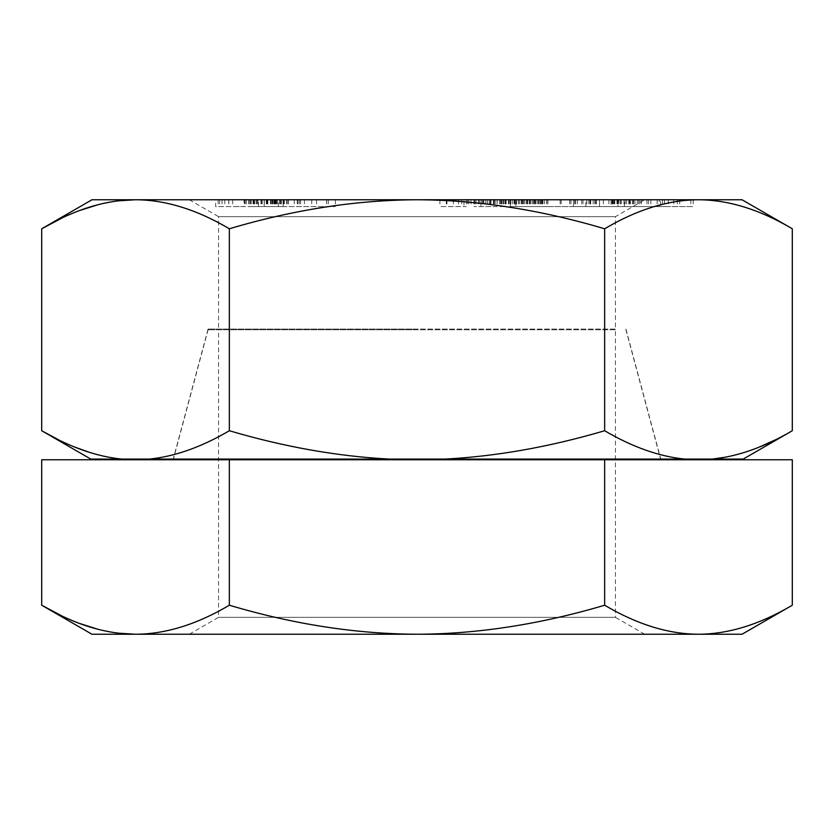 <?xml version="1.0" encoding="UTF-8"?>
<svg xmlns="http://www.w3.org/2000/svg" width="834" height="834" viewBox="0 0 834 834"><rect width="100%" height="100%" fill="white"/><g stroke="black" fill="none" stroke-linecap="round" stroke-linejoin="round"><path stroke-width="0.63" stroke-dasharray="4.17 3.13" d="M417 329.753L208.073 329.753L417 329.753M417 459.763L660.768 459.763L417 459.763M615.429 329.753L218.571 329.753L615.429 329.753L615.429 617.337L218.571 617.337L615.429 617.337L644.724 634.247L189.276 634.247L218.571 617.337L218.571 329.753M91.98 634.247L742.02 634.247M189.276 634.247L644.724 634.247M135.525 634.247C165.601 634.101 196.876 624.426 229.35 605.223C293.891 624.364 356.441 634.038 417 634.247C478.049 633.955 540.599 624.28 604.65 605.223C637.124 624.426 668.399 634.111 698.475 634.247C728.551 634.101 759.826 624.426 792.3 605.223M604.65 605.223L604.65 459.763L792.3 459.763M41.7 459.763L604.65 459.763M61.236 615.575L80.064 623.624M98.641 629.482L117.677 633.121M229.35 605.223L229.35 459.763M278.389 199.753L335.393 199.753L278.389 199.753L278.389 206.592L335.393 206.592L278.389 206.592M283.153 199.753L283.153 206.592L249.064 206.592L283.133 206.592L283.133 199.753L284.165 199.753L264.17 199.753L288.574 199.753L249.064 199.753L283.133 199.753M91.98 199.753L742.02 199.753M644.724 199.753L189.276 199.753L644.724 199.753L615.429 216.663L615.429 329.076L218.571 329.076L615.429 329.076M634.924 199.753L693.231 199.753L634.924 199.753L634.924 206.592L693.231 206.592L634.924 206.592M660.632 199.753L614.001 199.753L660.632 199.753L660.632 206.592L664.542 206.592L614.001 206.592L660.632 206.592M624.395 199.753L590.701 199.753L646.965 199.753L608.924 199.753L624.395 199.753L624.395 206.592L590.701 206.592L624.395 206.592M573.438 199.753L618.734 199.753L569.643 199.753L573.438 199.753L573.438 206.592L618.734 206.592L573.438 206.592M585.864 199.753L536.022 199.753L585.864 199.753L585.864 206.592L536.022 206.592L585.864 206.592M515.965 199.753L547.907 199.753L515.965 199.753L515.965 206.592L509.126 206.592L547.907 206.592L515.965 206.592M497.054 199.753L473.952 199.753L510.898 199.753L497.054 199.753L497.054 206.592L473.952 206.592L497.054 206.592M463.975 199.753L439.904 199.753L475.797 199.753L463.975 199.753L463.975 206.592L466.362 206.592L439.904 206.592L463.975 206.592M215.631 199.753L250.398 199.753L215.631 199.753L215.631 206.592L250.398 206.592L215.631 206.592M659.287 199.753L632.589 199.753L659.287 199.753L659.287 206.592L632.589 206.592L659.287 206.592M617.994 199.753L639.866 199.753L617.024 199.753L617.994 199.753L617.994 206.592L639.866 206.592L617.994 206.592M611.082 199.753L574.751 199.753L611.082 199.753L611.082 206.592L574.751 206.592L611.082 206.592M515.839 199.753L542.892 199.753L514.14 199.753L515.839 199.753L515.839 206.592L542.892 206.592L515.839 206.592M258.477 199.753L275.387 199.753L258.477 199.753L258.477 206.592L253.473 206.592L275.387 206.592L258.477 206.592M244.07 199.753L232.728 199.753L244.07 199.753L244.07 206.592L245.165 206.592L232.728 206.592L244.07 206.592M604.65 228.777L604.65 430.74C549.898 446.888 496.605 456.334 444.783 459.086L149.411 459.086C174.963 456.469 201.609 447.024 229.35 430.74L229.35 228.777C293.891 209.636 356.441 199.962 417 199.753C478.049 200.045 540.599 209.72 604.65 228.777C637.124 209.574 668.399 199.889 698.475 199.753C728.551 199.899 759.826 209.574 792.3 228.777M229.35 430.74C284.509 446.961 337.801 456.406 389.217 459.086M444.783 459.086L743.209 459.086M149.411 459.086L90.791 459.086M417 459.086L660.768 459.086L417 459.086M417 329.076L208.073 329.076L417 329.076M189.276 199.753L218.571 216.663L615.429 216.663L218.571 216.663L218.571 329.076M58.432 439.716L74.497 446.972M89.665 452.435L96.473 454.426M104.73 456.427L121.639 459.086M135.525 199.753C165.601 199.899 196.876 209.574 229.35 228.777M61.236 218.425L80.064 210.377M98.641 204.518L117.677 200.879M604.65 430.74C632.401 447.024 659.037 456.469 684.589 459.086M725.903 457.115L740.446 453.613M742.875 452.883L759.534 446.961M775.234 439.893L792.3 430.74M677.312 199.753L677.312 206.592M637.312 199.753L637.312 206.592M657.15 199.753L657.15 206.592M668.295 199.753L668.295 206.592M648.456 199.753L648.456 206.592M650.843 199.753L650.843 206.592M693.231 199.753L693.231 206.592M690.844 199.753L690.844 206.592M673.705 199.753L673.705 206.592M662.561 199.753L662.561 206.592M679.7 199.753L679.7 206.592M485.617 206.592L505.936 206.592L485.617 206.592L485.617 199.753M664.542 199.753L664.542 206.592M614.001 199.753L614.001 206.592M616.941 199.753L616.941 206.592M628.805 199.753L628.805 206.592M638.583 199.753L638.583 206.592M630.629 199.753L630.629 206.592M633.569 199.753L633.569 206.592M632.589 199.753L632.589 206.592M641.398 199.753L641.398 206.592M614.71 199.753L614.71 206.592M608.924 199.753L608.924 206.592M612.344 199.753L612.344 206.592M646.965 199.753L646.965 206.592M633.298 199.753L633.298 206.592M629.712 199.753L629.712 206.592M625.229 199.753L625.229 206.592M620.569 199.753L620.569 206.592M617.796 199.753L617.796 206.592M614.846 199.753L614.846 206.592M613.209 199.753L613.209 206.592M611.968 199.753L611.968 206.592M612.771 199.753L612.771 206.592M590.701 199.753L590.701 206.592M594.684 199.753L594.684 206.592M628.815 199.753L628.815 206.592M617.024 199.753L617.024 206.592M617.358 199.753L617.358 206.592M618.995 199.753L618.995 206.592M621.205 199.753L621.205 206.592M623.988 199.753L623.988 206.592M626.605 199.753L626.605 206.592M629.044 199.753L629.044 206.592M639.866 199.753L639.866 206.592M603.368 199.753L603.368 206.592M618.734 199.753L618.734 206.592M599.531 199.753L599.531 206.592L599.563 199.753M595.705 199.753L595.705 206.592M590.597 199.753L590.597 206.592M586.782 199.753L586.782 206.592M582.966 199.753L582.966 206.592M570.904 199.753L570.904 206.592M569.643 199.753L569.643 206.592M569.664 199.753L569.664 206.592M570.956 199.753L570.956 206.592M573.521 199.753L573.521 206.592M588.887 199.753L588.887 206.592M588.856 199.753L588.856 206.592M577.326 199.753L577.326 206.592M575.408 199.753L575.408 206.592M574.751 199.753L574.751 206.592M575.377 199.753L575.377 206.592M577.274 199.753L577.274 206.592M586.802 199.753L586.802 206.592M589.982 199.753L589.982 206.592M593.172 199.753L593.172 206.592M596.362 199.753L596.362 206.592M561.167 199.753L561.167 206.592M581.673 199.753L581.673 206.592M560.135 199.753L560.135 206.592M539.171 199.753L539.171 206.592M536.022 199.753L536.022 206.592M541.068 199.753L541.068 206.592M544.383 199.753L544.383 206.592M535.105 199.753L535.105 206.592M530.966 199.753L530.966 206.592M527.171 199.753L527.171 206.592M522.564 199.753L522.564 206.592M519.436 199.753L519.436 206.592M516.663 199.753L516.663 206.592M510.554 199.753L510.554 206.592M509.261 199.753L509.261 206.592M509.126 199.753L509.126 206.592M510.481 199.753L510.481 206.592L510.439 199.753M512.649 199.753L512.649 206.592M521.928 199.753L521.928 206.592M526.066 199.753L526.066 206.592M529.861 199.753L529.861 206.592M534.469 199.753L534.469 206.592M537.596 199.753L537.596 206.592M540.369 199.753L540.369 206.592M546.479 199.753L546.479 206.592M547.771 199.753L547.771 206.592M547.907 199.753L547.907 206.592M546.551 199.753L546.551 206.592M538.618 199.753L538.618 206.592M532.655 199.753L532.655 206.592M541.193 199.753L541.193 206.592M542.621 199.753L542.621 206.592M542.892 199.753L542.892 206.592M542.006 199.753L542.006 206.592M535.897 199.753L535.897 206.592M533.531 199.753L533.531 206.592M530.81 199.753L530.81 206.592M527.766 199.753L527.766 206.592M524.377 199.753L524.377 206.592M518.414 199.753L518.414 206.592M514.411 199.753L514.411 206.592M514.14 199.753L514.14 206.592M515.026 199.753L515.026 206.592M521.135 199.753L521.135 206.592M523.502 199.753L523.502 206.592M526.223 199.753L526.223 206.592M529.267 199.753L529.267 206.592M474.556 199.753L474.556 206.592M479.237 199.753L479.237 206.592M473.952 199.753L473.952 206.592M475.964 199.753L475.964 206.592M478.539 199.753L478.539 206.592M482.167 199.753L482.167 206.592M489.193 199.753L489.193 206.592M493.374 199.753L493.374 206.592M501.286 199.753L501.286 206.592M503.965 199.753L503.965 206.592M506.134 199.753L506.134 206.592M510.293 199.753L510.293 206.592M510.898 199.753L510.898 206.592M508.427 199.753L508.427 206.592M505.863 199.753L505.863 206.592M502.224 199.753L502.224 206.592M495.198 199.753L495.198 206.592M491.017 199.753L491.017 206.592M487.337 199.753L487.337 206.592M483.105 199.753L483.105 206.592M480.937 199.753L480.937 206.592L480.978 199.753M487.233 199.753L487.233 206.592M490.131 199.753L490.131 206.592M493.53 199.753L493.53 206.592M500.567 199.753L500.567 206.592M503.413 199.753L503.413 206.592M505.206 199.753L505.206 206.592M505.936 199.753L505.936 206.592M505.602 199.753L505.602 206.592M501.442 199.753L501.442 206.592M499.556 199.753L499.556 206.592M497.158 199.753L497.158 206.592M494.26 199.753L494.26 206.592M490.861 199.753L490.861 206.592M483.824 199.753L483.824 206.592M479.196 199.753L479.196 206.592M466.362 199.753L466.362 206.592M468.791 199.753L468.791 206.592M475.797 199.753L475.797 206.592M470.991 199.753L470.991 206.592M467.561 199.753L467.561 206.592M453.331 199.753L453.331 206.592M446.92 199.753L446.92 206.592M458.523 199.753L458.523 206.592M439.904 199.753L439.904 206.592M446.326 199.753L446.326 206.592M461.796 199.753L461.796 206.592M298.03 199.753L298.03 206.592M294.266 199.753L294.266 206.592M300.626 199.753L300.626 206.592M326.605 199.753L326.605 206.592M311.739 199.753L311.739 206.592M316.503 199.753L316.503 206.592M335.393 199.753L335.393 206.592M328.242 199.753L328.242 206.592M299.458 199.753L299.458 206.592M304.431 199.753L304.431 206.592M297.279 199.753L297.279 206.592M257.153 199.753L257.153 206.592M260.979 199.753L260.979 206.592M252.983 199.753L252.983 206.592M250.283 199.753L250.283 206.592M249.064 199.753L249.064 206.592M249.105 199.753L249.105 206.592M251.17 199.753L251.17 206.592M254.297 199.753L254.297 206.592M257.977 199.753L257.977 206.592M262.189 199.753L262.189 206.592M267.485 199.753L267.485 206.592M271.853 199.753L271.853 206.592M276.023 199.753L276.023 206.592M280.537 199.753L280.537 206.592M284.311 199.753L284.311 206.592M287.355 199.753L287.355 206.592M288.574 199.753L288.574 206.592M288.533 199.753L288.533 206.592M286.469 199.753L286.469 206.592M283.341 199.753L283.341 206.592M280.401 199.753L280.401 206.592M276.179 199.753L276.179 206.592M270.883 199.753L270.883 206.592M266.526 199.753L266.526 206.592M264.17 199.753L264.17 206.592L264.159 199.753M267.839 199.753L267.839 206.592M270.935 199.753L270.935 206.592M274.219 199.753L274.219 206.592M276.961 199.753L276.961 206.592M281.371 199.753L281.371 206.592M283.039 199.753L283.039 206.592M284.165 199.753L284.165 206.592M284.019 199.753L284.019 206.592M280.631 199.753L280.631 206.592M279.557 199.753L279.557 206.592M277.305 199.753L277.305 206.592M274.167 199.753L274.167 206.592M270.487 199.753L270.487 206.592M266.275 199.753L266.275 206.592M256.121 199.753L256.121 206.592M261.021 199.753L261.021 206.592M264.315 199.753L264.315 206.592M267.057 199.753L267.057 206.592M272.207 199.753L272.207 206.592M273.865 199.753L273.865 206.592M274.991 199.753L274.991 206.592M275.387 199.753L275.387 206.592M274.501 199.753L274.501 206.592M272.885 199.753L272.885 206.592M270.529 199.753L270.529 206.592M267.443 199.753L267.443 206.592M261.407 199.753L261.407 206.592M256.267 199.753L256.267 206.592M254.599 199.753L254.599 206.592M253.473 199.753L253.473 206.592M253.619 199.753L253.619 206.592M254.506 199.753L254.506 206.592M250.398 199.753L250.398 206.592M248.74 199.753L248.74 206.592M246.395 199.753L246.395 206.592M228.725 199.753L228.725 206.592M222.053 199.753L222.053 206.592M218.122 199.753L218.122 206.592M224.794 199.753L224.794 206.592M219.634 199.753L219.634 206.592M228.797 199.753L228.797 206.592M244.821 199.753L244.821 206.592M245.165 199.753L245.165 206.592M232.728 199.753L232.728 206.592M625.927 329.753L660.58 459.086M208.073 329.753L173.42 459.086M208.073 329.076L173.232 459.086M625.927 329.076L660.768 459.086"/><path stroke-width="1.25" d="M792.3 605.223L792.3 459.763L229.35 459.763L229.35 605.223C293.401 624.28 355.951 633.955 417 634.247C477.559 634.038 540.109 624.364 604.65 605.223C637.124 624.426 668.399 634.101 698.475 634.247C728.551 634.111 759.826 624.426 792.3 605.223L742.02 634.247L91.98 634.247L41.7 605.223L61.236 615.575M229.35 459.763L41.7 459.763L41.7 605.223C74.174 624.426 105.449 634.101 135.525 634.247C165.601 634.111 196.876 624.426 229.35 605.223M604.65 605.223L604.65 459.763M80.064 623.624L98.641 629.482M117.677 633.121L135.525 634.247M121.639 459.086C96.087 456.469 69.441 447.024 41.7 430.74L90.791 459.086L743.209 459.086L792.3 430.74L792.3 228.777L742.02 199.753L91.98 199.753L41.7 228.777L61.236 218.425M792.3 228.777C759.826 209.574 728.551 199.889 698.475 199.753C668.399 199.899 637.124 209.574 604.65 228.777C540.109 209.636 477.559 199.962 417 199.753C355.951 200.045 293.401 209.72 229.35 228.777C196.876 209.574 165.601 199.889 135.525 199.753C105.449 199.899 74.174 209.574 41.7 228.777L41.7 430.74L58.432 439.716M389.217 459.086C337.395 456.334 284.102 446.888 229.35 430.74L229.35 228.777M684.589 459.086C659.037 456.469 632.391 447.024 604.65 430.74L604.65 228.777M604.65 430.74C549.491 446.961 496.199 456.406 444.783 459.086M229.35 430.74C201.599 447.024 174.963 456.469 149.411 459.086M74.497 446.972L89.665 452.435M96.473 454.426L104.73 456.427M80.064 210.377L98.641 204.518M117.677 200.879L135.525 199.753M792.3 430.74C764.549 447.024 737.913 456.469 712.361 459.086L725.903 457.115M740.446 453.613L742.875 452.883M759.534 446.961L775.234 439.893M660.58 459.086L660.768 459.763M173.42 459.086L173.232 459.763"/></g></svg>
